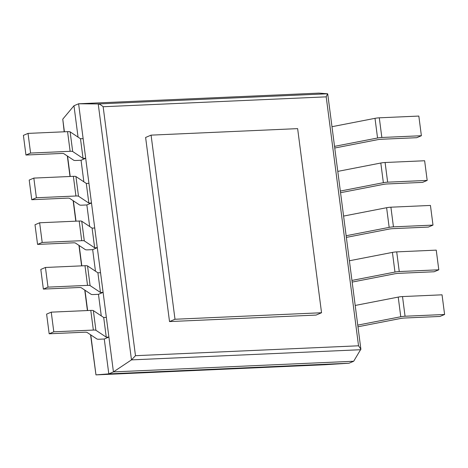 <?xml version="1.0" encoding="UTF-8"?>
<svg xmlns="http://www.w3.org/2000/svg" width="468" height="468" viewBox="0 0 468 468"><rect width="100%" height="100%" fill="white"/><g stroke="black" fill="none" stroke-linecap="round" stroke-linejoin="round"><path stroke-width="0.7" d="M360.793 349.713L131.473 359.886L113.431 371.902L353.679 361.249L360.875 349.169L358.535 345.793L326.202 96.847L103.147 106.739C101.217 105.013 99.579 104.083 98.233 103.949L78.606 103.773L73.973 105.739L62.765 119.164L64.198 131.795M353.679 361.249L349.046 363.215L108.798 373.873L113.431 371.902L78.606 103.773L318.854 93.114L327.553 93.775L326.202 96.847M327.553 93.775L98.233 103.949L131.473 359.886L135.48 355.686L103.147 106.739M349.046 363.215L325.049 364.724M325.102 364.718L95.963 374.886L108.798 373.873L104.27 339.013L99.526 339.224A5.019 0.772 172.6 0 1 96.958 339.013L87.066 332.432A5.019 0.772 -7.4 0 0 84.497 332.216L49.169 333.783L46.619 314.122L51.246 312.156L90.786 310.401A5.019 0.772 -7.4 0 1 93.354 310.612L103.709 317.503L106.353 317.386L108.904 337.048L104.27 339.013M101.269 315.882L98.467 294.325L93.723 294.536A5.019 0.772 172.6 0 1 91.155 294.325L81.262 287.744A5.019 0.772 -7.4 0 0 78.694 287.527L43.366 289.095L40.81 269.433L45.443 267.468L84.983 265.713A5.019 0.772 -7.4 0 1 87.545 265.923L97.9 272.815L100.544 272.698L103.1 292.36L98.467 294.325M95.466 271.188L92.664 249.637L87.914 249.848A5.019 0.772 172.6 0 1 85.352 249.631L75.459 243.056A5.019 0.772 -7.4 0 0 72.891 242.839L37.563 244.407L35.006 224.745L39.64 222.78L79.18 221.025A5.019 0.772 -7.4 0 1 81.742 221.235L92.097 228.127L94.741 228.004L97.297 247.671L92.664 249.637M89.663 226.5L86.861 204.949L82.111 205.159A5.019 0.772 172.6 0 1 79.548 204.943L69.656 198.368A5.019 0.772 -7.4 0 0 67.088 198.151L31.76 199.719L29.203 180.057L33.836 178.092L73.377 176.337A5.019 0.772 -7.4 0 1 75.939 176.547L86.293 183.433L88.938 183.316L91.494 202.983L86.861 204.949M83.854 181.812L81.058 160.261L76.307 160.471A5.019 0.772 172.6 0 1 73.745 160.255L63.847 153.679A5.019 0.772 -7.4 0 0 61.285 153.463L25.956 155.031L23.4 135.369L28.033 133.398L67.567 131.648A5.019 0.772 -7.4 0 1 70.136 131.859L80.49 138.744L83.134 138.627L85.691 158.289L81.058 160.261M78.051 137.124L73.973 105.739M325.073 364.724L95.963 374.886L90.558 334.755M421.381 135.726L381.847 137.481L379.291 117.819L418.831 116.064L421.381 135.726L416.754 137.697L381.42 139.259A5.019 0.772 172.6 0 0 377.138 139.78L334.755 148.017M379.291 117.819A5.019 0.772 172.6 0 0 375.003 118.334L331.982 126.699M381.847 137.481A5.019 0.772 172.6 0 0 377.559 138.001L334.538 146.361M85.691 158.289L83.047 158.412L72.692 151.521A5.019 0.772 -7.4 0 0 70.124 151.31L30.584 153.065L25.956 155.031M30.584 153.065L28.033 133.398M83.047 158.412L80.49 138.744M427.19 180.414L387.65 182.169L385.094 162.507L424.634 160.752L427.19 180.414L422.557 182.385L387.229 183.953A5.019 0.772 172.6 0 0 382.941 184.468L340.558 192.705M385.094 162.507A5.019 0.772 172.6 0 0 380.812 163.022L337.785 171.387M387.65 182.169A5.019 0.772 172.6 0 0 383.362 182.69L340.341 191.049M91.494 202.983L88.85 203.1L78.495 196.209A5.019 0.772 -7.4 0 0 75.927 195.998L36.387 197.753L31.76 199.719M36.387 197.753L33.836 178.092M88.85 203.1L86.293 183.433M432.994 225.102L393.453 226.857L390.903 207.195L430.437 205.44L432.994 225.102L428.36 227.074L393.032 228.641A5.019 0.772 172.6 0 0 388.744 229.156L346.361 237.393M390.903 207.195A5.019 0.772 172.6 0 0 386.615 207.716L343.594 216.076M393.453 226.857A5.019 0.772 172.6 0 0 389.165 227.378L346.144 235.737M97.297 247.671L94.653 247.788L84.298 240.903A5.019 0.772 -7.4 0 0 81.73 240.687L42.196 242.442L37.563 244.407M42.196 242.442L39.64 222.78M94.653 247.788L92.097 228.127M438.797 269.796L399.257 271.545L396.706 251.883L436.24 250.128L438.797 269.796L434.164 271.762L398.835 273.33A5.019 0.772 172.6 0 0 394.547 273.844L352.164 282.081M396.706 251.883A5.019 0.772 172.6 0 0 392.418 252.404L349.397 260.764M399.257 271.545A5.019 0.772 172.6 0 0 394.969 272.066L351.948 280.426M103.1 292.36L100.456 292.477L90.102 285.591A5.019 0.772 -7.4 0 0 87.534 285.375L47.999 287.13L43.366 289.095M47.999 287.13L45.443 267.468M100.456 292.477L97.9 272.815M444.6 314.484L405.06 316.233L402.509 296.572L442.044 294.817L444.6 314.484L439.967 316.45L404.639 318.018A5.019 0.772 172.6 0 0 400.351 318.532L357.967 326.769M402.509 296.572A5.019 0.772 172.6 0 0 398.221 297.092L355.2 305.452M405.06 316.233A5.019 0.772 172.6 0 0 400.772 316.754L357.751 325.114M108.904 337.048L106.259 337.165L95.905 330.279A5.019 0.772 -7.4 0 0 93.343 330.063L53.802 331.818L49.169 333.783M53.802 331.818L51.246 312.156M106.259 337.165L103.709 317.503M151.082 135.135L297.636 128.63L321.545 312.747L316.075 315.075L169.521 321.575L145.612 137.457L151.082 135.135L174.997 319.252L169.521 321.575M321.545 312.747L174.997 319.252M358.535 345.793L135.48 355.686M95.975 374.886L90.786 334.907M87.621 310.541L84.983 290.219M81.818 265.853L79.18 245.53M76.015 221.165L73.371 200.842M70.206 176.477L67.567 156.148M64.403 131.789L62.765 119.164M377.559 138.001L375.003 118.334M70.124 151.31L67.567 131.648M72.692 151.521L70.136 131.859M383.362 182.69L380.812 163.022M75.927 195.998L73.377 176.337M78.495 196.209L75.939 176.547M389.165 227.378L386.615 207.716M81.73 240.687L79.18 221.025M84.298 240.903L81.742 221.235M394.969 272.066L392.418 252.404M87.534 285.375L84.983 265.713M90.102 285.591L87.545 265.923M400.772 316.754L398.221 297.092M93.343 330.063L90.786 310.401M95.905 330.279L93.354 310.612M360.875 349.169L327.729 93.957M87.411 310.553L84.749 290.066M81.608 265.859L78.946 245.378M75.804 221.171L73.143 200.684M70.001 176.483L67.339 155.996"/></g></svg>
